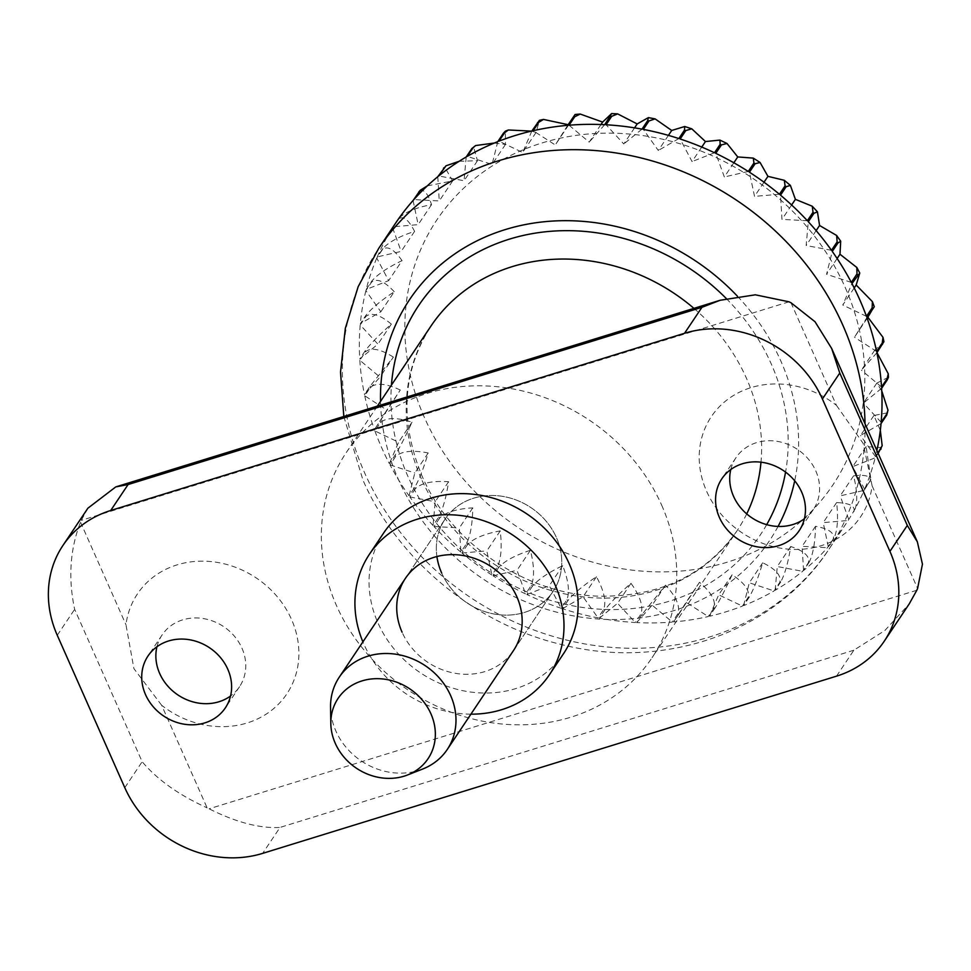 <?xml version="1.0" encoding="UTF-8"?>
<svg xmlns="http://www.w3.org/2000/svg" width="971" height="971" viewBox="0 0 971 971"><rect width="100%" height="100%" fill="white"/><g stroke="black" fill="none" stroke-linecap="round" stroke-linejoin="round"><path stroke-width="0.73" stroke-dasharray="4.86 3.64" d="M661.639 505.102A184.114 162.558 33.8 0 1 652.039 657.731A184.114 162.558 33.8 0 1 488.547 722.266A184.114 162.558 33.8 0 1 336.464 605.516A184.114 162.558 33.8 0 1 346.064 452.887A184.114 162.558 33.8 0 1 509.557 388.351A184.114 162.558 33.8 0 1 661.639 505.102M422.628 769.056A64.984 57.374 33.8 0 1 335.881 731.042A64.984 57.374 33.8 0 1 330.553 707.398M441.671 573.036A64.984 57.374 -146.2 0 0 495.344 614.23A64.984 57.374 -146.2 0 0 553.045 591.46A64.984 57.374 -146.2 0 0 556.432 537.582A64.984 57.374 33.8 0 1 553.045 591.46A64.984 57.374 33.8 0 1 495.344 614.23A64.984 57.374 33.8 0 1 441.671 573.036A64.984 57.374 33.8 0 1 445.058 519.157A64.984 57.374 33.8 0 1 502.76 496.387A64.984 57.374 33.8 0 1 556.432 537.582A64.984 57.374 -146.2 0 0 502.76 496.387A64.984 57.374 -146.2 0 0 445.058 519.157A64.984 57.374 -146.2 0 0 436.901 556.529M374.891 430.93A270.751 239.06 -146.2 0 0 381.579 447.473A270.751 239.06 -146.2 0 0 389.395 463.677L395.051 455.229C399.821 447.473 405.465 436.452 411.995 422.203C396.993 417.312 386.507 417.409 380.547 422.482L374.891 430.93L398.583 442.23L389.395 463.677M395.683 456.419L390.026 464.878A270.751 239.06 -146.2 0 0 409.07 495.841L414.726 487.393C419.217 479.516 423.708 468.046 428.199 452.972C412.578 449.949 401.739 451.09 395.683 456.419A270.751 239.06 33.8 0 1 395.051 455.229M415.527 488.51L409.871 496.958A270.751 239.06 -146.2 0 0 433.054 525.529L438.71 517.07C442.91 509.12 446.199 497.346 448.602 481.725C432.641 480.645 421.62 482.915 415.527 488.51A270.751 239.06 33.8 0 1 414.726 487.393M439.657 518.089L434.001 526.537A270.751 239.06 -146.2 0 0 460.861 552.111L466.517 543.663C470.413 535.676 472.501 523.745 472.78 507.882C456.795 508.804 445.75 512.203 439.657 518.089A270.751 239.06 33.8 0 1 438.71 517.07M467.585 544.549L461.929 553.009A270.751 239.06 -146.2 0 0 491.909 575.063L497.577 566.615C501.17 558.628 502.056 546.722 500.235 530.882C484.529 533.832 473.642 538.383 467.585 544.549A270.751 239.06 33.8 0 1 466.517 543.663M498.742 567.367L493.086 575.815A270.751 239.06 -146.2 0 0 525.59 593.924L531.246 585.464C534.56 577.527 534.281 565.802 530.421 550.278C515.285 555.218 504.726 560.922 498.742 567.367A270.751 239.06 33.8 0 1 497.577 566.615M532.509 586.071L526.84 594.519A270.751 239.06 -146.2 0 0 561.202 608.283L566.858 599.835C569.892 591.982 568.52 580.597 562.719 565.68C548.433 572.55 538.359 579.347 532.509 586.071A270.751 239.06 33.8 0 1 531.246 585.464M568.169 600.272L562.512 608.72A270.751 239.06 -146.2 0 0 598.027 617.884L603.683 609.436C606.462 601.704 604.059 590.805 596.461 576.75C583.304 585.452 573.873 593.293 568.169 600.272A270.751 239.06 33.8 0 1 566.858 599.835M605.03 609.679L599.362 618.139A270.751 239.06 -146.2 0 0 635.313 622.496L640.969 614.048C643.53 606.474 640.192 596.218 630.98 583.292C619.182 593.669 610.541 602.469 605.03 609.679A270.751 239.06 33.8 0 1 603.683 609.436M642.317 614.121L636.66 622.569A270.751 239.06 -146.2 0 0 672.296 622.059L677.952 613.611C680.319 606.22 676.18 596.728 665.56 585.149L642.317 614.121A270.751 239.06 33.8 0 1 640.969 614.048M679.275 613.49L673.619 621.95A270.751 239.06 -146.2 0 0 708.235 616.549L713.891 608.101C716.088 600.94 711.282 592.334 699.496 582.297L679.275 613.49A270.751 239.06 33.8 0 1 677.952 613.611M715.154 607.81L709.498 616.257A270.751 239.06 -146.2 0 0 742.39 606.11L748.046 597.651C750.11 590.732 744.793 583.11 732.098 574.783C725.568 589.045 719.924 600.054 715.154 607.81A270.751 239.06 33.8 0 1 713.891 608.101M749.236 597.189L743.58 605.637A270.751 239.06 -146.2 0 0 774.069 590.926L779.725 582.479C781.704 575.815 776.023 569.237 762.708 562.767C758.205 577.842 753.714 589.312 749.236 597.189A270.751 239.06 33.8 0 1 748.046 597.651M780.805 581.847L775.149 590.295A270.751 239.06 -146.2 0 0 802.616 571.324L808.273 562.877C810.202 556.48 804.352 551.018 790.697 546.503C788.294 562.112 784.993 573.897 780.805 581.847A270.751 239.06 33.8 0 1 779.725 582.479M809.231 562.088L803.575 570.535A270.751 239.06 -146.2 0 0 827.462 547.693L833.118 539.245C835.048 533.14 829.173 528.819 815.494 526.306C815.215 542.17 813.128 554.101 809.231 562.088A270.751 239.06 33.8 0 1 808.273 562.877M870.259 480.779A270.751 239.06 33.8 0 1 869.773 481.907C871.824 476.373 866.423 474.346 853.594 475.851C857.454 491.362 857.733 503.099 854.419 511.037A270.751 239.06 33.8 0 1 853.764 512.069C855.73 506.243 850.013 503.087 836.614 502.59C838.434 518.429 837.536 530.336 833.943 538.322L828.287 546.77A270.751 239.06 -146.2 0 0 845.656 524.255A270.751 239.06 -146.2 0 0 848.108 520.517L848.763 519.485A270.751 239.06 -146.2 0 0 864.117 490.367L870.938 479.516L864.603 489.226A270.751 239.06 -146.2 0 0 875.174 457.827L878.148 453.372M877.942 452.923L875.478 456.613A270.751 239.06 -146.2 0 0 876.886 450.532M883.913 341.695L874.798 350.118L876.959 352.619M888.453 377.27L876.825 383.096L881.753 390.912M887.749 412.796L873.912 415.491L880.321 430.323M881.704 447.57L866.12 446.611L870.926 479.516M854.201 287.974L842.767 305.052L851.955 283.593M866.472 316.352L842.767 305.052M837.123 258.504L826.564 274.271L832.281 251.428M851.324 282.403L826.564 274.271M428.199 452.972L414.799 472.998L409.07 495.841M390.026 464.878L414.799 472.998M448.602 481.725L435.19 501.752L433.054 525.529M409.871 496.958L435.19 501.752M472.78 507.882L459.368 527.908L460.861 552.111M434.001 526.537L459.368 527.908M500.235 530.882L486.835 550.909L491.909 575.063M461.929 553.009L486.835 550.909M530.421 550.278L517.009 570.305L525.59 593.924M493.086 575.815L517.009 570.305M562.719 565.68L549.307 585.707L561.202 608.283M526.84 594.519L549.307 585.707M596.461 576.75L583.061 596.777L598.027 617.884M562.512 608.72L583.061 596.777M630.98 583.292L617.568 603.319L635.313 622.496M599.362 618.139L617.568 603.319M665.56 585.149L652.148 605.176L672.296 622.059M636.66 622.569L652.148 605.176M699.496 582.297L686.084 602.311L708.235 616.549M673.619 621.95L686.084 602.311M732.098 574.783L718.686 594.81L742.39 606.11M709.498 616.257L718.686 594.81M762.708 562.767L749.296 582.794L774.069 590.926M743.58 605.637L749.296 582.794M790.697 546.503L777.286 566.53L802.616 571.324M775.149 590.295L777.286 566.53M815.494 526.306L802.095 546.333L827.462 547.693M803.575 570.535L802.095 546.333M836.614 502.59L823.202 522.616L848.108 520.517M828.287 546.77L823.202 522.616M853.594 475.851L840.194 495.878L864.117 490.367M848.763 519.485L840.194 495.878M866.12 446.611L852.708 466.638L875.174 457.827M864.603 489.226L852.708 466.638M873.912 415.491L860.5 435.518L881.049 423.574M875.478 456.613L860.5 435.518M876.825 383.096L863.413 403.123L881.619 388.303M881.158 422.312L863.413 403.123M874.798 350.118L861.386 370.145L876.886 352.74M881.534 387.028L861.386 370.145M867.164 318.257L854.456 337.228L866.921 317.602M876.607 351.466L854.456 337.228M816.138 230.613L806.161 245.517L808.297 221.752M831.492 250.312L806.161 245.517M791.62 204.99L781.983 219.373L780.502 195.159M807.362 220.733L781.983 219.373M763.995 182.22L754.528 196.36L749.442 172.207M779.434 194.273L754.528 196.36M733.845 162.776L724.342 176.965L715.773 153.357M748.277 171.454L724.342 176.965M701.754 147.07L692.044 161.574L680.149 138.987M714.51 152.763L692.044 161.574M668.424 135.37L658.302 150.493L643.336 129.398M678.838 138.562L658.302 150.493M634.573 127.856L623.783 143.963L606.05 124.774M641.989 129.143L623.783 143.963M600.976 124.531L589.215 142.106L569.055 125.223M604.702 124.701L589.215 142.106M568.169 124.701L573.4 116.884M568.678 124.931L555.278 144.958L533.128 130.721M567.744 125.332L555.278 144.958M531.44 131.109L536.077 132.444L539.427 120.355M536.077 132.444L522.665 152.471L498.973 141.171M531.853 131.012L522.665 152.471M494.324 143.04L505.466 144.448L505.357 131.17M505.466 144.448L492.066 164.475L467.294 156.355M497.783 141.632L492.066 164.475M459.162 161.283L477.477 160.725L473.52 146.767M477.477 160.725L464.065 180.752L438.746 175.957M466.201 156.986L464.065 180.752M427.337 185.874L452.668 180.922L444.609 166.939M452.668 180.922L439.268 200.948L413.889 199.577M437.775 176.734L439.268 200.948M395.695 223.014A270.751 239.06 -146.2 0 0 393.255 226.753L392.587 227.797A270.751 239.06 -146.2 0 0 377.246 256.914L382.902 248.467C388.885 242.01 399.445 236.317 414.581 231.377C408.415 219.3 402.965 215.283 398.244 219.337A270.751 239.06 33.8 0 1 398.911 218.305C404.968 212.139 415.855 207.576 431.561 204.638C427.434 192.234 423.162 188.046 418.732 192.052M431.561 204.638L418.161 224.653L393.255 226.753M413.076 200.499L418.161 224.653M414.581 231.377L401.169 251.404L377.246 256.914M392.587 227.797L401.169 251.404M402.055 260.616C393.947 249.134 387.405 245.457 382.416 249.596L376.76 258.055L388.655 280.631L366.188 289.455L371.844 281.007C377.707 274.283 387.781 267.486 402.055 260.616L388.655 280.631M394.262 291.737C384.358 281.129 376.784 277.949 371.541 282.209L365.885 290.657L380.85 311.764L360.314 323.707L365.97 315.247C371.675 308.28 381.105 300.44 394.262 291.737L380.85 311.764M391.349 324.12C379.831 314.628 371.335 312.092 365.861 316.51L360.205 324.957L377.937 344.147L359.743 358.967L365.399 350.519C370.91 343.309 379.564 334.51 391.349 324.12L377.937 344.147M393.376 357.11C380.45 348.965 371.14 347.193 365.472 351.805L359.816 360.253L379.964 377.136L364.477 394.542L370.133 386.082L393.376 357.11L379.964 377.136M400.307 390.026C386.203 383.424 376.238 382.538 370.4 387.368L364.744 395.816L386.895 410.053L374.43 429.68L400.307 390.026L386.895 410.053M411.995 422.203L398.583 442.23M376.76 258.055A270.751 239.06 -146.2 0 0 366.188 289.455M365.885 290.657A270.751 239.06 -146.2 0 0 360.314 323.707M360.205 324.957A270.751 239.06 -146.2 0 0 359.743 358.967M359.816 360.253A270.751 239.06 -146.2 0 0 364.477 394.542M364.744 395.816A270.751 239.06 -146.2 0 0 374.43 429.68M156.938 646.735A46.572 41.122 33.8 0 1 162.121 634.913A46.572 41.122 33.8 0 1 203.473 618.588A46.572 41.122 33.8 0 1 241.937 648.118A46.572 41.122 33.8 0 1 239.509 686.728A46.572 41.122 33.8 0 1 230.54 696.013M730.787 469.527A46.572 41.122 33.8 0 1 735.969 457.693A46.572 41.122 33.8 0 1 777.322 441.368A46.572 41.122 33.8 0 1 815.786 470.899A46.572 41.122 33.8 0 1 813.358 509.508A46.572 41.122 33.8 0 1 804.389 518.805M513.453 650.606L553.045 591.46L513.453 650.606A64.984 57.374 33.8 0 1 455.751 673.389A64.984 57.374 33.8 0 1 402.067 632.182M790.989 302.758L836.444 405.344A89.89 79.367 -146.2 0 0 731.224 396.933A89.89 79.367 -146.2 0 0 706.597 491.217A89.89 79.367 -146.2 0 0 798.805 549.416A89.89 79.367 -146.2 0 0 872.128 485.864L917.595 588.45M836.444 405.344L863.195 443.444L872.128 485.864M161.659 705.274L133.925 668.655L125.975 624.754A89.89 79.367 -146.2 0 1 199.298 561.202A89.89 79.367 -146.2 0 1 291.506 619.401A89.89 79.367 -146.2 0 1 266.879 713.685A89.89 79.367 -146.2 0 1 161.659 705.274L207.114 807.86A108.303 95.619 -146.2 0 0 209.105 808.807C236.147 822.364 259.791 828.566 280.024 827.426L262.643 853.375M563.593 653.58A108.303 95.619 33.8 0 1 467.415 691.546A108.303 95.619 33.8 0 1 377.95 622.872A108.303 95.619 33.8 0 1 383.606 533.079M470.886 714.171A108.303 95.619 33.8 0 1 363.809 643.991A108.303 95.619 33.8 0 1 362.899 641.88M87.876 508.209L81.285 520.359A108.303 95.619 -146.2 0 0 80.508 522.167C70.021 549.149 68.055 578.206 74.646 609.327L142.167 761.713C157.363 779.737 179.016 795.128 207.114 807.86M836.492 676.168L853.861 650.206L884.884 630.495L909.232 603.889M737.438 296.216A216.594 191.238 33.8 0 1 780.842 361.042A216.594 191.238 33.8 0 1 794.703 480.803M778.062 526.452A216.594 191.238 33.8 0 1 586.229 617.847A216.594 191.238 33.8 0 1 398.28 479.189A216.594 191.238 33.8 0 1 380.535 401.399M865.027 423.769A270.751 239.06 33.8 0 1 828.688 549.61A270.751 239.06 33.8 0 1 588.256 644.513A270.751 239.06 33.8 0 1 364.611 472.828A270.751 239.06 33.8 0 1 378.726 248.37M766.689 524.656A205.767 181.686 33.8 0 1 584.202 607.676A205.767 181.686 33.8 0 1 407.844 476.227A205.767 181.686 33.8 0 1 391.434 385.111M726.284 298.534A205.767 181.686 33.8 0 1 771.277 363.991A205.767 181.686 33.8 0 1 785.563 472.088M421.317 478.776A184.114 162.558 33.8 0 1 430.918 326.135C402.382 371.068 399.409 420.989 421.997 475.899C450.338 542.51 524.134 593.281 596.752 596.097C658.362 597.602 705.08 575.9 736.892 530.979A184.114 162.558 33.8 0 1 573.4 595.526A184.114 162.558 33.8 0 1 421.317 478.776M693.937 308.353A184.114 162.558 33.8 0 1 746.493 378.35A184.114 162.558 33.8 0 1 760.985 462.184M746.711 513.902A184.114 162.558 33.8 0 1 736.892 530.979L652.039 657.731M833.943 538.322A270.751 239.06 33.8 0 1 833.118 539.245M845.231 287.537A238.259 210.367 33.8 0 1 727.68 562.051A238.259 210.367 33.8 0 1 424.412 417.494A238.259 210.367 33.8 0 1 541.964 142.98A238.259 210.367 33.8 0 1 845.231 287.537M380.547 422.482A270.751 239.06 33.8 0 1 380.086 421.232M370.4 387.368A270.751 239.06 33.8 0 1 370.133 386.082M365.472 351.805A270.751 239.06 33.8 0 1 365.399 350.519M365.861 316.51A270.751 239.06 33.8 0 1 365.97 315.247M371.541 282.209A270.751 239.06 33.8 0 1 371.844 281.007M382.416 249.596A270.751 239.06 33.8 0 1 382.902 248.467M80.508 522.167L125.975 624.754M124.798 787.675L142.167 761.713M57.265 635.277L74.646 609.327M853.861 650.206L280.024 827.426M916.818 590.259L209.105 808.807M788.998 301.811L81.285 520.359M343.819 416.474L362.923 480.002C397.794 560.085 474.649 623.722 560.85 644.38C662.841 670.949 774.542 632.849 828.688 549.61L845.656 524.255M445.058 519.157L405.453 578.303L445.058 519.157M377.379 406.109L346.064 452.887M162.121 634.913L147.98 656.032M735.969 457.693L721.817 478.824M813.358 509.508L799.218 530.627M239.509 686.728L225.369 707.847"/><path stroke-width="1.46" d="M330.82 723.601L330.553 707.398A64.984 57.374 33.8 0 1 339.267 677.175A64.984 57.374 33.8 0 1 396.969 654.393A64.984 57.374 33.8 0 1 450.653 695.6A64.984 57.374 33.8 0 1 447.267 749.466A64.984 57.374 33.8 0 1 422.628 769.056L407.553 774.967A54.145 47.81 33.8 0 1 335.262 743.301A54.145 47.81 33.8 0 1 330.82 723.601A54.145 47.81 33.8 0 1 371.893 678.923A54.145 47.81 33.8 0 1 430.906 713.758A54.145 47.81 33.8 0 1 407.553 774.967M878.148 453.372L882.178 445.689L877.942 452.923M876.886 450.532A270.751 239.06 -146.2 0 0 881.049 423.574L886.705 415.127L887.98 410.15L886.814 413.864L881.158 422.312A270.751 239.06 -146.2 0 0 881.619 388.303L887.276 379.855L888.453 377.27L888.247 373.762L887.203 378.569L881.534 387.028A270.751 239.06 -146.2 0 0 876.886 352.74L883.913 341.695L882.991 337.338L882.263 343.006L876.607 351.466A270.751 239.06 -146.2 0 0 866.921 317.602L874.276 306.751L872.419 301.665L872.128 307.904L866.472 316.352A270.751 239.06 -146.2 0 0 859.784 299.796A270.751 239.06 -146.2 0 0 851.955 283.593L859.772 273.057L856.179 285.025L872.419 301.665M872.128 307.904A270.751 239.06 33.8 0 1 872.589 309.154L867.868 317.201L882.991 337.338M876.959 352.619L888.247 373.762M881.753 390.912L887.98 410.15M880.321 430.323L882.178 445.677M856.179 285.025L854.201 287.974M839.976 254.244L856.835 267.486L856.992 273.956L851.324 282.403A270.751 239.06 -146.2 0 0 832.281 251.428L837.937 242.981L840.704 241.221L839.976 254.244L837.123 258.504M867.868 317.201L867.164 318.257M819.573 225.49L836.626 235.468L837.148 241.864L831.492 250.312A270.751 239.06 -146.2 0 0 808.297 221.752L813.953 213.304L817.436 211.824L819.573 225.49L816.138 230.613M795.395 199.346L812.266 206.228L813.018 212.285L807.362 220.733A270.751 239.06 -146.2 0 0 780.502 195.159L786.158 186.711L790.394 185.4L795.395 199.346L791.62 204.99M767.94 176.346L784.301 180.303L785.09 185.825L779.434 194.273A270.751 239.06 -146.2 0 0 749.442 172.207L755.098 163.759L760.062 162.46L767.94 176.346L763.995 182.22M737.754 156.938L753.302 158.115L753.933 163.007L748.277 171.454A270.751 239.06 -146.2 0 0 715.773 153.357L721.429 144.91L727 143.477L737.754 156.938L733.845 162.776M705.456 141.548L719.887 140.091L720.166 144.315L714.51 152.763A270.751 239.06 -146.2 0 0 680.149 138.987L685.805 130.539L691.789 128.827L705.456 141.548L701.754 147.07M671.714 130.466L684.701 126.509L684.494 130.102L678.838 138.562A270.751 239.06 -146.2 0 0 643.336 129.398L648.992 120.95L655.109 118.887L671.714 130.466L668.424 135.37M637.194 123.936L648.385 117.612L647.645 120.695L641.989 129.143A270.751 239.06 -146.2 0 0 606.05 124.774L611.706 116.326L617.665 113.898L637.194 123.936L634.573 127.856M602.615 122.079L611.621 113.571L604.702 124.701A270.751 239.06 -146.2 0 0 569.055 125.223L574.711 116.775L580.197 114.044L602.615 122.079L600.976 124.531M580.197 114.044L575.087 114.481L567.744 125.332A270.751 239.06 -146.2 0 0 533.128 130.721L538.784 122.273L543.493 119.421L568.169 124.701M543.493 119.421L539.427 120.355L531.853 131.012A270.751 239.06 -146.2 0 0 498.973 141.171L504.629 132.724L508.367 129.98L531.44 131.109M508.367 129.98L505.357 131.17L503.439 133.185L497.783 141.632A270.751 239.06 -146.2 0 0 467.294 156.355L472.95 147.895L475.608 145.553L494.324 143.04M475.608 145.553L471.87 148.539L466.201 156.986A270.751 239.06 -146.2 0 0 438.746 175.957L445.992 165.81L459.162 161.283M445.98 165.81L437.775 176.734A270.751 239.06 -146.2 0 0 413.889 199.577L420.2 190.304L427.337 185.874M420.2 190.304L413.076 200.499A270.751 239.06 -146.2 0 0 395.695 223.014L378.726 248.37A270.751 239.06 33.8 0 1 619.158 153.454A270.751 239.06 33.8 0 1 842.816 325.151A270.751 239.06 33.8 0 1 865.027 423.769M398.219 219.325L399.482 217.553M145.541 694.641A46.572 41.122 33.8 0 1 147.98 656.032A46.572 41.122 33.8 0 1 189.333 639.707A46.572 41.122 33.8 0 1 227.797 669.237A46.572 41.122 33.8 0 1 225.369 707.847A46.572 41.122 33.8 0 1 184.017 724.172A46.572 41.122 33.8 0 1 145.541 694.641M230.54 696.013A46.572 41.122 33.8 0 1 159.693 673.51A46.572 41.122 33.8 0 1 156.938 646.735M719.39 517.422A46.572 41.122 33.8 0 1 721.817 478.824A46.572 41.122 33.8 0 1 763.182 462.499A46.572 41.122 33.8 0 1 801.645 492.03A46.572 41.122 33.8 0 1 799.218 530.627A46.572 41.122 33.8 0 1 757.865 546.952A46.572 41.122 33.8 0 1 719.39 517.422M804.389 518.805A46.572 41.122 33.8 0 1 733.542 496.302A46.572 41.122 33.8 0 1 730.787 469.527M402.067 632.182A64.984 57.374 33.8 0 1 405.453 578.303A64.984 57.374 33.8 0 1 463.155 555.533A64.984 57.374 33.8 0 1 516.839 596.74A64.984 57.374 33.8 0 1 513.453 650.606L447.267 749.466M362.899 641.88A108.303 95.619 33.8 0 1 369.466 554.21L383.606 533.079A108.303 95.619 33.8 0 1 479.771 495.125A108.303 95.619 33.8 0 1 569.237 563.799A108.303 95.619 33.8 0 1 563.593 653.58L549.44 674.711A108.303 95.619 33.8 0 1 470.886 714.171M369.466 554.21A108.303 95.619 33.8 0 1 465.631 516.244A108.303 95.619 33.8 0 1 555.096 584.918A108.303 95.619 33.8 0 1 549.44 674.711M884.278 641.176L909.232 603.889L916.818 590.259A108.303 95.619 -146.2 0 0 917.595 588.45L922.45 564.163L917.352 541.842L907.302 525.432L839.769 373.046L831.649 348.431L815.021 321.729L790.989 302.758A108.303 95.619 -146.2 0 0 788.998 301.811L755.329 294.808L720.094 300.282L701.924 307.334L128.075 484.553L115.767 486.908L87.876 508.209L62.909 545.496A108.303 95.619 -146.2 0 0 57.265 635.277L124.798 787.675A108.303 95.619 -146.2 0 0 262.643 853.375L836.492 676.168A108.303 95.619 -146.2 0 0 884.278 641.176A108.303 95.619 -146.2 0 0 889.922 551.382L822.401 398.996A108.303 95.619 -146.2 0 0 684.543 333.284L110.706 510.503A108.303 95.619 -146.2 0 0 62.909 545.496M436.901 556.529A64.984 57.374 -146.2 0 0 441.671 573.036M794.703 480.803A216.594 191.238 33.8 0 1 778.062 526.452M391.434 385.111A205.767 181.686 33.8 0 1 517.677 236.803A205.767 181.686 33.8 0 1 726.284 298.534M377.379 406.109L430.918 326.135A184.114 162.558 33.8 0 1 693.937 308.353M760.985 462.184A184.114 162.558 33.8 0 1 746.711 513.902M881.134 448.165A270.751 239.06 33.8 0 1 880.831 449.379M886.814 413.864A270.751 239.06 33.8 0 1 886.705 415.127M887.203 378.569A270.751 239.06 33.8 0 1 887.276 379.855M882.263 343.006A270.751 239.06 33.8 0 1 882.542 344.292M418.732 192.052A270.751 239.06 33.8 0 1 419.545 191.129M443.431 168.286A270.751 239.06 33.8 0 1 444.402 167.51M471.87 148.539A270.751 239.06 33.8 0 1 472.95 147.895M503.439 133.185A270.751 239.06 33.8 0 1 504.629 132.724M537.509 122.564A270.751 239.06 33.8 0 1 538.784 122.273M573.4 116.884A270.751 239.06 33.8 0 1 574.711 116.775M610.358 116.253A270.751 239.06 33.8 0 1 611.706 116.326M647.645 120.695A270.751 239.06 33.8 0 1 648.992 120.95M684.494 130.102A270.751 239.06 33.8 0 1 685.805 130.539M720.166 144.315A270.751 239.06 33.8 0 1 721.429 144.91M753.933 163.007A270.751 239.06 33.8 0 1 755.098 163.759M785.09 185.825A270.751 239.06 33.8 0 1 786.158 186.711M813.018 212.285A270.751 239.06 33.8 0 1 813.953 213.304M837.148 241.864A270.751 239.06 33.8 0 1 837.937 242.981M856.992 273.956A270.751 239.06 33.8 0 1 857.611 275.145M785.563 472.088A205.767 181.686 33.8 0 1 766.689 524.656M380.535 401.399A216.594 191.238 33.8 0 1 507.554 228.901A216.594 191.238 33.8 0 1 737.438 296.216M889.922 551.382L907.302 525.432M822.401 398.996L839.769 373.046M684.543 333.284L701.924 307.334M110.706 510.503L128.075 484.553M611.621 113.571L617.665 113.898M648.385 117.612L655.109 118.887M684.701 126.497L691.789 128.827M719.887 140.091L727 143.477M753.302 158.115L760.062 162.46M784.301 180.29L790.394 185.4M812.266 206.228L817.436 211.824M836.626 235.468L840.704 241.221M856.835 267.474L859.772 273.057M405.453 578.303L339.267 677.175M378.726 248.37L358.178 286.651L345.324 328.344L340.518 372.087L343.819 416.474M831.649 348.431L917.352 541.842M720.094 300.282L115.767 486.908"/></g></svg>
